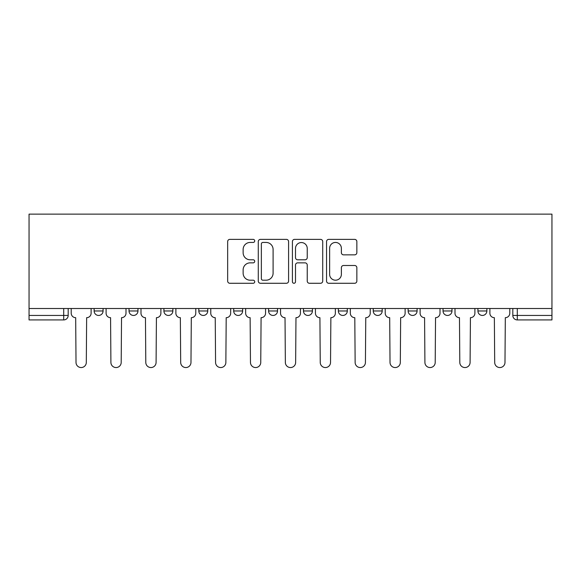 <?xml version="1.0" encoding="UTF-8"?>
<svg xmlns="http://www.w3.org/2000/svg" width="581" height="581" viewBox="0 0 581 581"><rect width="100%" height="100%" fill="white"/><g stroke="black" fill="none" stroke-linecap="round" stroke-linejoin="round"><path stroke-width="0.87" d="M254.718 240.904A1.54 1.54 0 0 0 253.178 239.372L229.858 239.372A2.193 2.193 0 0 0 227.658 241.565L227.658 281.081A2.193 2.193 0 0 0 229.858 283.274L253.178 283.274A1.54 1.54 0 0 0 254.718 281.741A1.54 1.54 0 0 0 253.178 280.202L250.164 280.202A7.023 7.023 0 0 1 243.134 273.179L243.134 269.882A7.023 7.023 0 0 1 250.164 262.859L253.178 262.859A1.54 1.54 0 0 0 254.718 261.319A1.54 1.54 0 0 0 253.178 259.787L250.164 259.787A7.023 7.023 0 0 1 243.134 252.764L243.134 249.467A7.023 7.023 0 0 1 250.164 242.444L253.178 242.444A1.54 1.54 0 0 0 254.718 240.904M477.923 308.511L477.923 310.973L486.863 310.973A4.474 4.474 0 0 1 482.397 315.447A4.474 4.474 0 0 1 477.923 310.973L477.923 308.511M373.249 308.511L373.249 310.973L382.196 310.973A4.474 4.474 0 0 1 377.723 315.447A4.474 4.474 0 0 1 373.249 310.973L373.249 308.511M303.471 308.511L303.471 310.973L312.418 310.973A4.474 4.474 0 0 1 307.945 315.447A4.474 4.474 0 0 1 303.471 310.973L303.471 308.511M268.582 308.511L268.582 310.973L277.529 310.973A4.474 4.474 0 0 1 273.055 315.447A4.474 4.474 0 0 1 268.582 310.973L268.582 308.511M198.804 310.973L198.804 308.511L198.804 310.973A4.474 4.474 0 0 0 203.277 315.447A4.474 4.474 0 0 1 198.804 310.973L207.751 310.973A4.474 4.474 0 0 1 203.277 315.447M129.026 310.973L129.026 308.511L129.026 310.973A4.474 4.474 0 0 0 133.499 315.447A4.474 4.474 0 0 1 129.026 310.973L137.966 310.973A4.474 4.474 0 0 1 133.499 315.447A4.474 4.474 0 0 0 137.966 310.973L137.966 308.511L137.966 310.973M354.657 254.848A2.193 2.193 0 0 0 356.85 252.648L356.85 241.565A2.193 2.193 0 0 0 354.657 239.372L328.752 239.372A2.193 2.193 0 0 0 326.558 241.565L326.558 281.081A2.193 2.193 0 0 0 328.752 283.274L354.657 283.274A2.193 2.193 0 0 0 356.85 281.081L356.85 267.688A2.193 2.193 0 0 0 354.657 265.495L343.574 265.495A2.193 2.193 0 0 0 341.374 267.688L341.374 274.326A5.875 5.875 0 0 1 335.506 280.202A5.875 5.875 0 0 1 329.63 274.326L329.63 248.312A5.875 5.875 0 0 1 335.506 242.444A5.875 5.875 0 0 1 341.374 248.312L341.374 252.648A2.193 2.193 0 0 0 343.574 254.848L354.657 254.848M551.95 308.511L29.05 308.511L29.05 214.135L551.95 214.135L551.95 319.92L517.286 319.92A4.474 4.474 0 0 1 512.812 315.447L551.95 315.447M288.583 241.565A2.193 2.193 0 0 0 286.382 239.372L260.477 239.372A2.193 2.193 0 0 0 258.284 241.565L258.284 281.081A2.193 2.193 0 0 0 260.477 283.274L286.382 283.274A2.193 2.193 0 0 0 288.583 281.081L288.583 241.565M294.618 239.372L320.523 239.372A2.193 2.193 0 0 1 322.716 241.565L322.716 281.081A2.193 2.193 0 0 1 320.523 283.274L309.433 283.274A2.193 2.193 0 0 1 307.24 281.081L307.24 265.052A2.193 2.193 0 0 0 305.047 262.859L297.69 262.859A2.193 2.193 0 0 0 295.497 265.052L295.497 281.741A1.54 1.54 0 0 1 293.957 283.274A1.54 1.54 0 0 1 292.417 281.741L292.417 241.565A2.193 2.193 0 0 1 294.618 239.372M512.812 308.511L512.812 315.447A4.474 4.474 0 0 0 517.286 319.92L517.286 308.511M68.188 308.511L68.188 315.447L68.188 308.511M63.714 308.511L63.714 319.92L29.05 319.92L29.05 315.447L68.188 315.447A4.474 4.474 0 0 1 63.714 319.92A4.474 4.474 0 0 0 68.188 315.447M29.05 308.511L29.05 315.447M486.863 308.511L486.863 310.973A4.474 4.474 0 0 1 482.397 315.447M451.974 308.511L451.974 310.973A4.474 4.474 0 0 1 447.501 315.447A4.474 4.474 0 0 1 443.034 310.973L451.974 310.973M443.034 308.511L443.034 310.973M417.085 308.511L417.085 310.973A4.474 4.474 0 0 1 412.612 315.447A4.474 4.474 0 0 1 408.138 310.973L417.085 310.973L417.085 308.511M408.138 308.511L408.138 310.973M382.196 308.511L382.196 310.973M347.307 308.511L347.307 310.973A4.474 4.474 0 0 1 342.834 315.447A4.474 4.474 0 0 1 338.36 310.973L347.307 310.973L347.307 308.511M338.36 308.511L338.36 310.973M312.418 310.973L312.418 308.511L312.418 310.973A4.474 4.474 0 0 1 307.945 315.447M277.529 310.973L277.529 308.511L277.529 310.973A4.474 4.474 0 0 1 273.055 315.447M242.64 308.511L242.64 310.973A4.474 4.474 0 0 1 238.166 315.447A4.474 4.474 0 0 1 233.693 310.973A4.474 4.474 0 0 0 238.166 315.447A4.474 4.474 0 0 0 242.64 310.973L242.64 308.511M233.693 308.511L233.693 310.973L242.64 310.973M207.751 308.511L207.751 310.973M172.862 308.511L172.862 310.973A4.474 4.474 0 0 1 168.388 315.447A4.474 4.474 0 0 1 163.915 310.973L172.862 310.973M163.915 308.511L163.915 310.973M103.077 308.511L103.077 310.973A4.474 4.474 0 0 1 98.603 315.447A4.474 4.474 0 0 1 94.137 310.973A4.474 4.474 0 0 0 98.603 315.447A4.474 4.474 0 0 0 103.077 310.973L103.077 308.511M94.137 308.511L94.137 310.973L103.077 310.973M262.895 242.444A1.54 1.54 0 0 0 261.356 243.976L261.356 278.662A1.54 1.54 0 0 0 262.895 280.202L266.076 280.202A7.023 7.023 0 0 0 273.099 273.179L273.099 249.467A7.023 7.023 0 0 0 266.076 242.444L262.895 242.444M307.24 248.428A5.875 5.875 0 0 0 301.365 242.553A5.875 5.875 0 0 0 295.497 248.428L295.497 257.594A2.193 2.193 0 0 0 297.69 259.787L305.047 259.787A2.193 2.193 0 0 0 307.24 257.594L307.24 248.428M71.209 308.511L71.209 313.21A4.474 4.474 0 0 0 75.683 317.684L76.017 362.413A5.142 5.142 0 0 0 81.158 367.555A5.142 5.142 0 0 0 86.308 362.413L86.642 317.684A4.474 4.474 0 0 0 91.115 313.21L91.115 308.511M106.098 308.511L106.098 313.21A4.474 4.474 0 0 0 110.572 317.684L110.906 362.413A5.142 5.142 0 0 0 116.047 367.555A5.142 5.142 0 0 0 121.197 362.413L121.531 317.684A4.474 4.474 0 0 0 126.004 313.21L126.004 308.511M140.987 308.511L140.987 313.21A4.474 4.474 0 0 0 145.461 317.684L145.795 362.413A5.142 5.142 0 0 0 150.944 367.555A5.142 5.142 0 0 0 156.086 362.413L156.42 317.684A4.474 4.474 0 0 0 160.893 313.21L160.893 308.511M175.876 308.511L175.876 313.21A4.474 4.474 0 0 0 180.35 317.684L180.684 362.413A5.142 5.142 0 0 0 185.833 367.555A5.142 5.142 0 0 0 190.975 362.413L191.309 317.684A4.474 4.474 0 0 0 195.782 313.21L195.782 308.511M210.765 308.511L210.765 313.21A4.474 4.474 0 0 0 215.239 317.684L215.573 362.413A5.142 5.142 0 0 0 220.722 367.555A5.142 5.142 0 0 0 225.864 362.413L226.198 317.684A4.474 4.474 0 0 0 230.672 313.21L230.672 308.511M245.654 308.511L245.654 313.21A4.474 4.474 0 0 0 250.128 317.684L250.469 362.413A5.142 5.142 0 0 0 255.611 367.555A5.142 5.142 0 0 0 260.753 362.413L261.087 317.684A4.474 4.474 0 0 0 265.561 313.21L265.561 308.511M280.55 308.511L280.55 313.21A4.474 4.474 0 0 0 285.024 317.684L285.358 362.413A5.142 5.142 0 0 0 290.5 367.555A5.142 5.142 0 0 0 295.642 362.413L295.976 317.684A4.474 4.474 0 0 0 300.45 313.21L300.45 308.511M315.439 308.511L315.439 313.21A4.474 4.474 0 0 0 319.913 317.684L320.247 362.413A5.142 5.142 0 0 0 325.389 367.555A5.142 5.142 0 0 0 330.531 362.413L330.872 317.684A4.474 4.474 0 0 0 335.346 313.21L335.346 308.511M350.328 308.511L350.328 313.21A4.474 4.474 0 0 0 354.802 317.684L355.136 362.413A5.142 5.142 0 0 0 360.278 367.555A5.142 5.142 0 0 0 365.427 362.413L365.761 317.684A4.474 4.474 0 0 0 370.235 313.21L370.235 308.511M385.218 308.511L385.218 313.21A4.474 4.474 0 0 0 389.691 317.684L390.025 362.413A5.142 5.142 0 0 0 395.167 367.555A5.142 5.142 0 0 0 400.316 362.413L400.65 317.684A4.474 4.474 0 0 0 405.124 313.21L405.124 308.511M420.107 308.511L420.107 313.21A4.474 4.474 0 0 0 424.58 317.684L424.914 362.413A5.142 5.142 0 0 0 430.056 367.555A5.142 5.142 0 0 0 435.205 362.413L435.539 317.684A4.474 4.474 0 0 0 440.013 313.21L440.013 308.511M454.996 308.511L454.996 313.21A4.474 4.474 0 0 0 459.469 317.684L459.803 362.413A5.142 5.142 0 0 0 464.953 367.555A5.142 5.142 0 0 0 470.094 362.413L470.428 317.684A4.474 4.474 0 0 0 474.902 313.21L474.902 308.511M489.885 308.511L489.885 313.21A4.474 4.474 0 0 0 494.358 317.684L494.692 362.413A5.142 5.142 0 0 0 499.842 367.555A5.142 5.142 0 0 0 504.983 362.413L505.317 317.684A4.474 4.474 0 0 0 509.791 313.21L509.791 308.511"/></g></svg>
